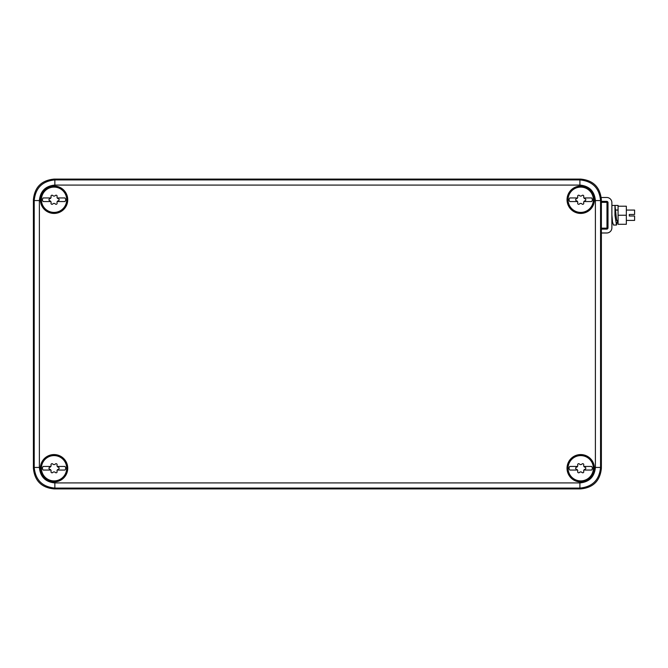 <?xml version="1.0" encoding="UTF-8"?>
<svg xmlns="http://www.w3.org/2000/svg" width="668" height="668" viewBox="0 0 668 668"><rect width="100%" height="100%" fill="white"/><g stroke="black" fill="none" stroke-linecap="round" stroke-linejoin="round"><path stroke-width="1" d="M33.4 468.251L33.4 199.749C34.627 187.207 41.508 180.318 54.05 179.099L580.717 179.099C593.267 180.318 600.148 187.207 601.375 199.749L601.375 468.251C600.148 480.793 593.267 487.682 580.717 488.901L54.05 488.901C41.508 487.682 34.627 480.793 33.4 468.251L34.21 467.441L34.21 200.559C35.437 188.017 42.318 181.137 54.859 179.909L54.05 179.099M33.4 199.749L34.21 200.559L39.379 200.559C40.297 191.157 45.457 185.988 54.859 185.078L54.859 179.909L579.908 179.909C592.449 181.137 599.338 188.017 600.557 200.559L601.375 199.749M580.717 179.099L579.908 179.909L579.908 185.078C589.318 185.988 594.478 191.157 595.397 200.559L600.557 200.559L600.557 467.441C599.338 479.983 592.449 486.863 579.908 488.091L580.717 488.901M601.375 468.251L600.557 467.441L595.397 467.441C594.478 476.843 589.318 482.012 579.908 482.922L579.908 488.091L54.859 488.091C42.318 486.863 35.437 479.983 34.21 467.441L39.379 467.441L39.379 200.559M574.154 211.756A13.686 13.686 0 0 0 592.725 206.312A13.686 13.686 0 0 0 587.281 187.741A13.686 13.686 0 0 0 568.71 193.194A13.686 13.686 0 0 0 574.154 211.756M47.495 211.756A13.686 13.686 0 0 0 66.065 206.312A13.686 13.686 0 0 0 60.613 187.741A13.686 13.686 0 0 0 42.042 193.194A13.686 13.686 0 0 0 47.495 211.756M574.154 480.259A13.686 13.686 0 0 0 592.725 474.806A13.686 13.686 0 0 0 587.281 456.244A13.686 13.686 0 0 0 568.71 461.688A13.686 13.686 0 0 0 574.154 480.259M47.495 480.259A13.686 13.686 0 0 0 66.065 474.806A13.686 13.686 0 0 0 60.613 456.244A13.686 13.686 0 0 0 42.042 461.688A13.686 13.686 0 0 0 47.495 480.259M574.48 211.163A13.009 13.009 0 0 0 592.132 205.986A13.009 13.009 0 0 0 586.955 188.334A13.009 13.009 0 0 0 569.303 193.52A13.009 13.009 0 0 0 574.48 211.163M47.82 211.163A13.009 13.009 0 0 0 65.464 205.986A13.009 13.009 0 0 0 60.287 188.334A13.009 13.009 0 0 0 42.643 193.52A13.009 13.009 0 0 0 47.82 211.163M574.48 479.666A13.009 13.009 0 0 0 592.132 474.48A13.009 13.009 0 0 0 586.955 456.837A13.009 13.009 0 0 0 569.303 462.014A13.009 13.009 0 0 0 574.48 479.666M47.82 479.666A13.009 13.009 0 0 0 65.464 474.48A13.009 13.009 0 0 0 60.287 456.837A13.009 13.009 0 0 0 42.643 462.014A13.009 13.009 0 0 0 47.82 479.666M47.987 479.348A12.65 12.65 0 0 1 42.952 462.181A12.65 12.65 0 0 1 60.12 457.146A12.65 12.65 0 0 1 65.155 474.313A12.65 12.65 0 0 1 47.987 479.348M57.248 470.055L64.93 470.055A2.58 2.58 0 0 0 64.93 466.439L57.248 466.439A1.779 1.779 0 0 0 58.341 467.249A1.019 1.019 0 0 1 58.367 469.237A1.779 1.779 0 0 0 57.072 471.483A1.019 1.019 0 0 1 55.352 472.476A1.779 1.779 0 0 0 52.755 472.476A1.019 1.019 0 0 1 51.035 471.483A1.779 1.779 0 0 0 49.741 469.237A1.019 1.019 0 0 1 49.741 467.258A1.779 1.779 0 0 0 50.86 466.439L43.178 466.439A2.58 2.58 0 0 0 43.178 470.055L50.86 470.055M50.86 466.439A1.779 1.779 0 0 0 51.035 465.011A1.019 1.019 0 0 1 52.755 464.018A1.779 1.779 0 0 0 55.352 464.018A1.019 1.019 0 0 1 57.072 465.011A1.779 1.779 0 0 0 57.248 466.439M47.987 210.854A12.65 12.65 0 0 1 42.952 193.687A12.65 12.65 0 0 1 60.12 188.652A12.65 12.65 0 0 1 65.155 205.819A12.65 12.65 0 0 1 47.987 210.854M57.248 201.561L64.93 201.561A2.58 2.58 0 0 0 64.93 197.945L57.248 197.945A1.779 1.779 0 0 0 58.341 198.755A1.019 1.019 0 0 1 58.367 200.742A1.779 1.779 0 0 0 57.072 202.988A1.019 1.019 0 0 1 55.352 203.982A1.779 1.779 0 0 0 52.755 203.982A1.019 1.019 0 0 1 51.035 202.988A1.779 1.779 0 0 0 49.741 200.742A1.019 1.019 0 0 1 49.741 198.763A1.779 1.779 0 0 0 50.86 197.945L43.178 197.945A2.58 2.58 0 0 0 43.178 201.561L50.86 201.561M50.86 197.945A1.779 1.779 0 0 0 51.035 196.517A1.019 1.019 0 0 1 52.755 195.524A1.779 1.779 0 0 0 55.352 195.524A1.019 1.019 0 0 1 57.072 196.517A1.779 1.779 0 0 0 57.248 197.945M574.655 210.854A12.65 12.65 0 0 1 569.62 193.687A12.65 12.65 0 0 1 586.78 188.652A12.65 12.65 0 0 1 591.823 205.819A12.65 12.65 0 0 1 574.655 210.854M583.915 201.561L591.597 201.561A2.58 2.58 0 0 0 591.597 197.945L583.915 197.945A1.779 1.779 0 0 0 585.009 198.755A1.019 1.019 0 0 1 585.034 200.742A1.779 1.779 0 0 0 583.732 202.988A1.019 1.019 0 0 1 582.012 203.982A1.779 1.779 0 0 0 579.423 203.982A1.019 1.019 0 0 1 577.703 202.988A1.779 1.779 0 0 0 576.409 200.742A1.019 1.019 0 0 1 576.409 198.763A1.779 1.779 0 0 0 577.519 197.945L569.837 197.945A2.58 2.58 0 0 0 569.837 201.561L577.519 201.561M577.519 197.945A1.779 1.779 0 0 0 577.703 196.517A1.019 1.019 0 0 1 579.423 195.524A1.779 1.779 0 0 0 582.012 195.524A1.019 1.019 0 0 1 583.732 196.517A1.779 1.779 0 0 0 583.915 197.945M574.655 479.348A12.65 12.65 0 0 1 569.62 462.181A12.65 12.65 0 0 1 586.78 457.146A12.65 12.65 0 0 1 591.823 474.313A12.65 12.65 0 0 1 574.655 479.348M583.915 470.055L591.597 470.055A2.58 2.58 0 0 0 591.597 466.439L583.915 466.439A1.779 1.779 0 0 0 585.009 467.249A1.019 1.019 0 0 1 585.034 469.237A1.779 1.779 0 0 0 583.732 471.483A1.019 1.019 0 0 1 582.012 472.476A1.779 1.779 0 0 0 579.423 472.476A1.019 1.019 0 0 1 577.703 471.483A1.779 1.779 0 0 0 576.409 469.237A1.019 1.019 0 0 1 576.409 467.258A1.779 1.779 0 0 0 577.519 466.439L569.837 466.439A2.58 2.58 0 0 0 569.837 470.055L577.519 470.055M577.519 466.439A1.779 1.779 0 0 0 577.703 465.011A1.019 1.019 0 0 1 579.423 464.018A1.779 1.779 0 0 0 582.012 464.018A1.019 1.019 0 0 1 583.732 465.011A1.779 1.779 0 0 0 583.915 466.439M601.375 228.147L606.978 228.147L606.978 202.337L601.375 202.337M626.342 210.078L634.6 210.078L634.6 214.47L629.306 214.47L629.306 216.014L634.6 216.014L634.6 220.407L626.342 220.407M618.075 215.246L618.075 206.203L626.342 206.203L626.342 224.281L618.075 224.281L618.075 215.246L626.342 215.246M601.25 197.494L606.719 197.494A5.16 5.16 0 0 1 611.88 202.654L611.88 227.83A5.16 5.16 0 0 1 606.719 232.99L601.375 232.99M601.375 229.116L606.719 229.116A1.294 1.294 0 0 0 608.005 227.83L608.005 202.654A1.294 1.294 0 0 0 606.719 201.369L601.375 201.369M617.967 210.078L614.977 209.952L614.977 205.435L616.639 220.407M611.88 205.435L614.977 205.435L614.961 215.28L616.489 225.049L617.658 220.407M618.075 206.203L618.075 205.435L618.184 206.203M611.88 214.737L612.498 221.943L613.458 225.041L616.489 225.049M615.011 205.435L618.075 205.435L614.994 205.418M54.859 185.078L579.908 185.078M595.397 200.559L595.397 467.441M579.908 482.922L54.859 482.922L54.859 488.091L54.05 488.901M54.859 482.922C45.457 482.012 40.289 476.843 39.379 467.441M606.978 220.407L608.005 220.407M611.88 220.407L612.305 220.407M616.422 220.407L618.075 220.407M606.978 210.078L608.005 210.078M615.178 210.078L618.075 210.078"/></g></svg>
